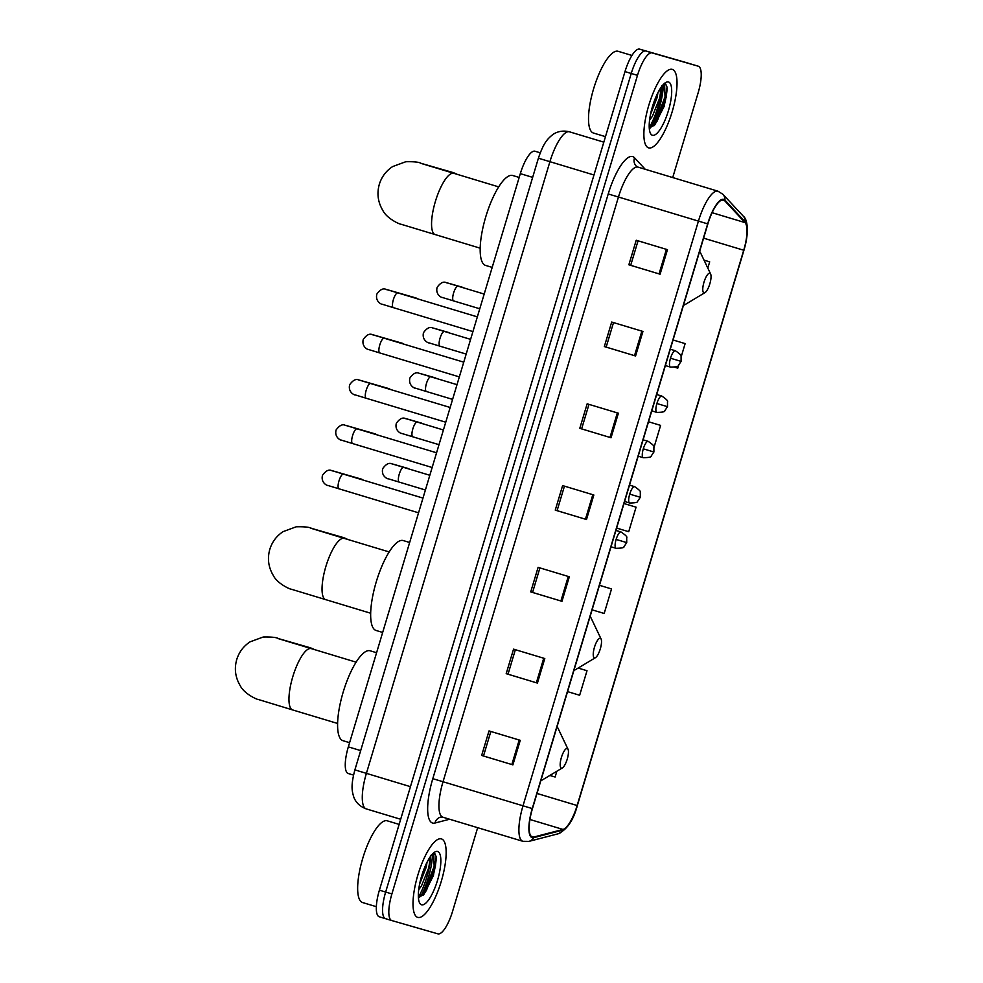 <?xml version="1.0" encoding="UTF-8"?>
<svg xmlns="http://www.w3.org/2000/svg" width="983" height="983" viewBox="0 0 983 983"><rect width="100%" height="100%" fill="white"/><g stroke="black" fill="none" stroke-linecap="round" stroke-linejoin="round"><path stroke-width="1.47" d="M353.524 775.095L348.228 773.498A25.619 7.569 -73.2 0 1 348.228 773.498A25.619 7.569 -73.2 0 1 348.338 746.871L520.314 173.647A25.619 7.569 -73.2 0 1 534.973 151.222L540.245 152.807M649.247 127.741A34.147 10.1 106.8 0 0 661.412 89.613M418.377 897.258A34.147 10.1 106.8 0 0 430.554 859.13M685.778 62.457A25.619 7.569 106.8 0 0 685.753 62.445A25.619 7.569 106.8 0 0 685.729 62.445L639.626 49.15A25.619 7.569 106.8 0 0 624.991 71.587L379.401 890.168A25.619 7.569 106.8 0 0 379.303 916.795A25.619 7.569 106.8 0 0 379.327 916.795L385.52 918.663A25.619 7.569 106.8 0 0 385.569 918.675A25.619 7.569 106.8 0 1 385.545 918.675A25.619 7.569 106.8 0 1 385.655 892.048A25.619 7.569 106.8 0 0 385.545 918.675L379.303 916.795M672.716 177.567L698.139 92.832A25.619 7.569 106.8 0 0 698.249 66.205L652.122 52.91A25.619 7.569 106.8 0 0 637.488 75.347L631.233 73.467L385.655 892.048L631.233 73.467A25.619 7.569 106.8 0 1 645.88 51.03A25.619 7.569 106.8 0 0 631.233 73.467L624.991 71.587M685.729 62.445L691.971 64.325A25.619 7.569 106.8 0 0 691.971 64.325A25.619 7.569 106.8 0 0 691.971 64.325A25.619 7.569 106.8 0 1 692.02 64.337M417.812 917.397A40.979 12.115 106.8 0 0 441.207 881.567A40.979 12.115 106.8 0 0 441.404 838.904A40.979 12.115 106.8 0 0 441.367 838.892A40.979 12.115 106.8 0 0 417.959 874.71A40.979 12.115 106.8 0 0 417.763 917.385A40.979 12.115 106.8 0 0 417.812 917.397A40.979 12.115 106.8 0 0 441.207 881.567A40.979 12.115 106.8 0 0 441.404 838.904A40.979 12.115 106.8 0 0 441.367 838.892A40.979 12.115 106.8 0 0 417.959 874.71A40.979 12.115 106.8 0 0 417.763 917.385A40.979 12.115 106.8 0 0 417.812 917.397M648.669 147.88A40.979 12.115 106.8 0 0 672.077 112.05A40.979 12.115 106.8 0 0 672.274 69.388A40.979 12.115 106.8 0 0 672.225 69.375A40.979 12.115 106.8 0 0 648.829 105.193A40.979 12.115 106.8 0 0 648.633 147.868A40.979 12.115 106.8 0 0 648.669 147.88A40.979 12.115 106.8 0 0 648.669 147.88A40.979 12.115 106.8 0 0 672.077 112.05A40.979 12.115 106.8 0 0 672.274 69.388A40.979 12.115 106.8 0 0 648.829 105.193A40.979 12.115 106.8 0 0 648.633 147.868M532.356 837.025A27.315 8.073 -73.2 0 1 532.331 837.012A27.315 8.073 -73.2 0 1 532.454 808.616L707.871 223.915A27.315 8.073 -73.2 0 1 723.513 199.991A27.315 8.073 -73.2 0 1 724.717 200.778L745.04 222.613A27.315 8.073 -73.2 0 1 743.726 250.235L577.132 805.519A27.315 8.073 -73.2 0 1 562.989 829.443L533.83 837.012A27.315 8.073 -73.2 0 1 532.356 837.025M532.159 837.676A28.003 8.282 106.8 0 0 533.671 837.676L562.829 830.094A28.003 8.282 106.8 0 0 577.328 805.581L743.922 250.296A28.003 8.282 106.8 0 0 745.274 221.986L724.938 200.139A28.003 8.282 106.8 0 0 707.674 223.866L532.258 808.567A28.003 8.282 106.8 0 0 532.159 837.676M663.316 84.513A34.147 10.1 -73.2 0 1 651.778 126.488M432.446 854.03A34.147 10.1 -73.2 0 1 420.921 896.005M667.457 249.67L636.222 240.257L628.862 264.796L660.097 274.208L667.457 249.67M638.053 240.81L630.693 265.324L660.097 274.208M630.693 265.324L628.862 264.796M642.931 331.443L611.696 322.043L604.336 346.569L635.571 355.981L642.931 331.443M613.515 322.584L606.167 347.097L635.571 355.981M606.167 347.097L604.336 346.569M618.393 413.216L587.158 403.816L579.798 428.342L611.033 437.754L618.393 413.216M588.977 404.369L581.629 428.883L611.033 437.754M581.629 428.871L579.798 428.342M520.253 740.322L489.018 730.922L481.658 755.448L512.893 764.86L520.253 740.322M490.849 731.475L483.489 755.988L512.893 764.86M483.489 755.976L481.658 755.448M544.791 658.549L513.556 649.149L506.196 673.674L537.431 683.087L544.791 658.549M515.375 649.689L508.027 674.203L537.431 683.087M508.027 674.203L506.196 673.674M569.329 576.775L538.094 567.363L530.734 591.901L561.969 601.313L569.329 576.775M539.913 567.916L532.565 592.43L561.969 601.313M532.565 592.43L530.734 591.901M593.855 495.002L562.62 485.59L555.26 510.128L586.495 519.528L593.855 495.002M564.451 486.143L557.091 510.656L586.495 519.528M557.091 510.656L555.26 510.128M637.488 75.347L391.898 893.928A25.619 7.569 106.8 0 0 391.787 920.555A25.619 7.569 106.8 0 0 391.812 920.555L437.914 933.85A25.619 7.569 106.8 0 0 452.549 911.413L477.664 827.686M691.995 64.325L698.249 66.205A25.619 7.569 106.8 0 0 698.225 66.205L685.753 62.445M685.139 343.62L673.048 339.971L685.139 343.62L681.182 356.804M674.78 367.249L677.779 368.146L678.651 365.234M709.677 261.834L704.025 260.139L709.677 261.834L707.809 268.076M611.537 588.94L599.446 585.303L611.537 588.94L604.176 613.478L592.085 609.841M587.011 670.725L578.176 668.059L587.011 670.725L579.651 695.251L567.547 691.614M549.841 775.452L555.112 777.037L556.845 771.237M660.613 425.393L648.51 421.756L660.613 425.393L654.002 447.412M636.075 507.167L623.984 503.529L636.075 507.167L628.715 531.705L616.624 528.068M399.135 824.393L387.228 820.805A42.687 12.619 106.8 0 0 387.228 820.805A42.687 12.619 106.8 0 0 387.191 820.793A42.687 12.619 106.8 0 0 362.813 858.11A42.687 12.619 106.8 0 0 362.604 902.554A42.687 12.619 106.8 0 0 362.653 902.566M430.775 855.345L429.546 862.644A19.291 5.701 106.8 0 0 428.858 858.945M429.546 862.644L428.76 867.756L421.56 885.732L418.709 889.701M427.04 862.226L426.278 867.006L419.618 884.086M418.402 897.528L423.857 894.493L433.454 875.521L436.182 856.697L434.769 853.465L433.208 853.269M421.584 904.802A27.831 8.233 106.8 0 0 437.496 880.424A27.831 8.233 106.8 0 0 437.582 851.475A27.831 8.233 106.8 0 0 434.781 852.064A27.831 8.233 106.8 0 0 421.707 875.767A27.831 8.233 106.8 0 0 419.52 902.75A27.831 8.233 106.8 0 0 421.584 904.802M433.724 853.207L434.142 866.293L425.258 889.898L419.397 897.516M436.157 856.5L435.383 866.662L426.499 890.266L423.083 895.292M424.558 867.682L420.982 878.286M314.646 649.677A32.021 30.584 -73.9 0 0 309.043 647.416L278.484 638.606A32.021 30.584 106.1 0 1 281.31 639.577M567.252 748.493A10.248 3.035 106.8 0 0 561.404 757.463A10.248 3.035 106.8 0 0 561.367 768.116A10.248 3.035 106.8 0 0 562.399 767.907A10.248 3.035 106.8 0 0 567.216 759.183A10.248 3.035 106.8 0 0 568.014 749.243A10.248 3.035 106.8 0 0 567.252 748.493M370.161 650.795A46.963 13.885 106.8 0 0 370.124 650.783A46.963 13.885 106.8 0 0 370.075 650.771A46.963 13.885 106.8 0 0 343.264 691.823A46.963 13.885 106.8 0 0 343.042 740.715A46.963 13.885 106.8 0 0 343.079 740.727M347.712 539.446A32.021 30.584 -73.9 0 0 342.121 537.185L311.55 528.375A32.021 30.584 106.1 0 1 314.376 529.346M600.33 638.262A10.248 3.035 106.8 0 0 594.469 647.232A10.248 3.035 106.8 0 0 594.445 657.885A10.248 3.035 106.8 0 0 595.477 657.664A10.248 3.035 106.8 0 0 600.281 648.94A10.248 3.035 106.8 0 0 601.092 639.011A10.248 3.035 106.8 0 0 600.33 638.262M403.239 540.564A46.963 13.885 106.8 0 0 403.19 540.552A46.963 13.885 106.8 0 0 403.141 540.539A46.963 13.885 106.8 0 0 376.329 581.592A46.963 13.885 106.8 0 0 376.108 630.472A46.963 13.885 106.8 0 0 376.157 630.484M457.242 174.396A32.021 30.584 -73.9 0 0 451.639 172.136L421.068 163.325A32.021 30.584 106.1 0 1 423.906 164.296M709.849 273.213A10.248 3.035 106.8 0 0 703.988 282.182A10.248 3.035 106.8 0 0 703.963 292.836A10.248 3.035 106.8 0 0 704.995 292.615A10.248 3.035 106.8 0 0 709.812 283.89A10.248 3.035 106.8 0 0 710.611 273.962A10.248 3.035 106.8 0 0 709.849 273.213M512.757 175.515A46.963 13.885 106.8 0 0 512.708 175.502A46.963 13.885 106.8 0 0 512.659 175.49A46.963 13.885 106.8 0 0 485.848 216.543A46.963 13.885 106.8 0 0 485.627 265.422A46.963 13.885 106.8 0 0 485.676 265.435M333.335 471.078A7.68 7.336 106.1 0 0 332.549 470.796L361.031 479.016A7.68 7.336 106.1 0 1 361.117 479.028A7.68 7.336 106.1 0 1 363.255 480.109M346.925 425.774A7.68 7.336 106.1 0 0 346.151 425.492L374.634 433.712A7.68 7.336 106.1 0 1 374.707 433.724A7.68 7.336 106.1 0 1 376.858 434.805M360.515 380.47A7.68 7.336 106.1 0 0 359.741 380.188L388.224 388.408A7.68 7.336 106.1 0 1 388.297 388.42A7.68 7.336 106.1 0 1 390.448 389.501M374.105 335.166A7.68 7.336 106.1 0 0 373.331 334.884L401.814 343.104A7.68 7.336 106.1 0 1 401.887 343.116A7.68 7.336 106.1 0 1 404.038 344.197M387.695 289.862A7.68 7.336 106.1 0 0 386.921 289.58L415.404 297.8A7.68 7.336 106.1 0 1 415.477 297.812A7.68 7.336 106.1 0 1 417.628 298.893M407.429 468.277A7.68 7.336 106.1 0 1 409.26 469.088M421.019 422.973A7.68 7.336 106.1 0 1 422.85 423.784M434.609 377.669A7.68 7.336 106.1 0 1 436.44 378.48M448.199 332.365A7.68 7.336 106.1 0 1 450.03 333.176M461.789 287.061A7.68 7.336 106.1 0 1 463.62 287.872M631.946 55.453L618.098 51.288A42.687 12.619 106.8 0 0 618.098 51.288A42.687 12.619 106.8 0 0 618.049 51.276A42.687 12.619 106.8 0 0 593.671 88.593A42.687 12.619 106.8 0 0 593.474 133.037A42.687 12.619 106.8 0 0 593.523 133.049M661.645 85.828L660.416 93.127A19.291 5.701 106.8 0 0 659.716 89.428M660.416 93.127L659.618 98.239L652.429 116.215L649.579 120.184M657.91 92.709L657.148 97.489L650.488 114.569M649.259 128.011L654.727 124.976L664.324 106.004L667.052 87.18L665.638 83.948L664.078 83.752M652.454 135.285A27.831 8.233 106.8 0 0 668.354 110.907A27.831 8.233 106.8 0 0 668.452 81.97A27.831 8.233 106.8 0 0 665.638 82.547A27.831 8.233 106.8 0 0 652.565 106.25A27.831 8.233 106.8 0 0 650.377 133.233A27.831 8.233 106.8 0 0 652.454 135.285M664.582 83.702L665.012 96.776L656.128 120.381L650.267 127.999M667.027 86.983L666.253 97.145L657.369 120.749L653.953 125.775M655.428 98.165L651.852 108.769M360.675 750.594L348.338 746.871M532.651 177.37L520.314 173.647M551.844 162.269L544.938 160.168M569.489 131.82A34.147 10.1 106.8 0 0 569.452 131.808A34.147 10.1 106.8 0 0 569.415 131.796A34.147 10.1 106.8 0 0 549.902 161.716L366.389 773.4A34.147 10.1 106.8 0 0 366.241 808.898A34.147 10.1 106.8 0 0 366.278 808.911M410.452 786.67L354.888 769.886L538.401 158.202L593.965 174.986M379.401 890.168L391.898 893.928M639.626 49.15L652.122 52.91M608.219 193.97L618.454 197.018L443.038 781.718A34.147 10.1 106.8 0 0 442.903 817.217A34.147 10.1 106.8 0 0 442.928 817.229L440.63 817.131A8.54 8.024 75.4 0 0 434.965 823.041A42.687 12.619 -73.2 0 1 432.803 778.671L608.219 193.97A42.687 12.619 -73.2 0 1 632.622 156.58A42.687 12.619 -73.2 0 1 634.539 157.808L645.229 169.285M637.979 167.11A34.147 10.1 106.8 0 0 618.454 197.018L698.434 221.101A34.147 10.1 -73.2 0 1 717.983 191.194L638.016 167.11A34.147 10.1 106.8 0 0 637.979 167.11M532.258 808.567L523.005 805.802A34.147 10.1 -73.2 0 0 522.87 841.301A34.147 10.1 -73.2 0 1 522.87 841.301L528.879 841.387A8.54 8.024 -104.6 0 0 533.671 837.676M528.879 841.387L558.037 833.817C567.007 829.689 573.433 820.277 577.328 805.581L743.922 250.296C749.476 231.275 747.375 218.976 743.234 216.125L722.898 194.29L717.983 191.194M745.274 221.986A8.54 8.036 -43 0 0 743.234 216.125M558.037 833.817A8.54 8.024 -104.6 0 0 562.829 830.094M724.938 200.139A8.54 8.036 -43 0 0 722.898 194.29M707.674 223.866L698.434 221.101L523.005 805.802L432.803 778.671M449.6 819.232L434.965 823.041M391.762 920.543L385.569 918.675M638.016 167.11L636.099 165.967A8.54 8.036 137 0 1 634.539 157.808M743.726 250.235L703.595 238.156M745.04 222.613L712.085 212.684M724.717 200.778L722.075 199.979M533.83 837.012L531.09 836.189M562.989 829.443L529.923 819.49M577.132 805.519L537.001 793.441M592.81 494.682L585.45 519.208M568.272 576.456L560.912 600.994M543.734 658.229L536.374 682.767M519.208 740.015L511.848 764.541M617.336 412.909L609.976 437.435M641.874 331.124L634.514 355.662M666.413 249.35L659.052 273.888M433.908 872.732A34.147 10.1 106.8 0 0 436.268 857.79M337.624 723.476L292.676 709.947A32.021 9.474 -73.2 0 1 292.676 709.947A32.021 9.474 -73.2 0 1 292.811 676.66A32.021 9.474 -73.2 0 1 311.107 648.62A32.021 9.474 -73.2 0 1 311.144 648.633A32.021 9.474 -73.2 0 1 311.181 648.633M540.896 780.453A28.237 8.355 106.8 0 0 542.591 779.802L540.822 780.686M557.054 726.609L558.074 728.391A28.237 8.355 106.8 0 0 556.98 726.867M325.778 599.716A32.021 9.474 -73.2 0 1 325.754 599.704A32.021 9.474 -73.2 0 1 325.889 566.429A32.021 9.474 -73.2 0 1 344.185 538.389A32.021 9.474 -73.2 0 1 344.222 538.389A32.021 9.474 -73.2 0 1 344.247 538.401L310.861 528.252M573.974 670.222A28.237 8.355 106.8 0 0 575.657 669.57L573.9 670.455M590.119 616.378L591.152 618.147A28.237 8.355 106.8 0 0 590.046 616.624M435.309 234.667A32.021 9.474 -73.2 0 1 435.272 234.654A32.021 9.474 -73.2 0 1 435.408 201.38A32.021 9.474 -73.2 0 1 453.704 173.34A32.021 9.474 -73.2 0 1 453.741 173.34A32.021 9.474 -73.2 0 1 453.765 173.352M683.492 305.172A28.237 8.355 106.8 0 0 685.188 304.521L683.418 305.406M699.65 251.329L700.67 253.098A28.237 8.355 106.8 0 0 699.564 251.574M332.217 470.722L343.411 474.125A7.68 2.273 106.8 0 0 343.399 474.125A7.68 2.273 106.8 0 0 339.147 480.392A7.68 2.273 106.8 0 0 338.975 488.846A7.68 2.273 106.8 0 0 338.988 488.846M345.807 425.418L357.001 428.821A7.68 2.273 106.8 0 0 356.989 428.821A7.68 2.273 106.8 0 0 357.001 428.821A7.68 2.273 106.8 0 0 352.75 435.088A7.68 2.273 106.8 0 0 352.565 443.542A7.68 2.273 106.8 0 0 352.578 443.542L341.126 440.052C342.625 440.937 334.011 438.467 336.075 430.013C342.391 421.228 345.979 426.438 346.151 425.492M359.397 380.114L370.591 383.517A7.68 2.273 106.8 0 0 370.579 383.517A7.68 2.273 106.8 0 0 370.591 383.517A7.68 2.273 106.8 0 0 366.34 389.784A7.68 2.273 106.8 0 0 366.155 398.238A7.68 2.273 106.8 0 0 366.168 398.238L354.716 394.748C356.215 395.633 347.601 393.163 349.665 384.709C355.981 375.924 359.569 381.134 359.741 380.188M372.987 334.81L384.181 338.213A7.68 2.273 106.8 0 0 384.181 338.213A7.68 2.273 106.8 0 0 379.929 344.48A7.68 2.273 106.8 0 0 379.757 352.934L368.306 349.444C369.805 350.329 361.203 347.859 363.255 339.405C369.571 330.62 373.159 335.83 373.331 334.884M397.783 292.909A7.68 2.273 106.8 0 0 397.771 292.909A7.68 2.273 106.8 0 0 393.519 299.176A7.68 2.273 106.8 0 0 393.347 307.63L381.896 304.14C383.407 305.025 374.793 302.555 376.845 294.101C383.161 285.316 386.749 290.526 386.921 289.58M477.345 316.87L386.577 289.506M616.12 539.434A8.54 2.519 106.8 0 0 616.083 548.305A8.54 2.519 106.8 0 0 616.095 548.305C621.625 548.219 624.254 547.691 623.972 546.72L626.724 542.591L616.12 539.434A8.54 2.519 106.8 0 1 620.998 531.95A8.54 2.519 106.8 0 1 621.01 531.963C625.581 535.084 627.473 536.976 626.712 537.64L626.724 542.591M392.463 463.988L403.657 467.392A7.68 2.273 106.8 0 0 403.644 467.392A7.68 2.273 106.8 0 0 403.657 467.392A7.68 2.273 106.8 0 0 399.405 473.659A7.68 2.273 106.8 0 0 399.221 482.112A7.68 2.273 106.8 0 0 399.233 482.112L387.781 478.635C389.28 479.507 380.667 477.038 382.731 468.584C389.047 459.798 392.635 465.008 392.807 464.062A7.68 7.336 106.1 0 1 393.581 464.345M629.71 494.13A8.54 2.519 106.8 0 0 629.673 503.001A8.54 2.519 106.8 0 0 629.685 503.001C635.215 502.915 637.844 502.387 637.562 501.416L640.314 497.287L629.71 494.13A8.54 2.519 106.8 0 1 634.588 486.646A8.54 2.519 106.8 0 0 634.588 486.646C639.171 489.78 641.063 491.672 640.302 492.336L640.314 497.287M417.259 422.1A7.68 2.273 106.8 0 0 417.247 422.088A7.68 2.273 106.8 0 0 412.995 428.355A7.68 2.273 106.8 0 0 412.823 436.808L401.371 433.331C402.87 434.203 394.269 431.734 396.321 423.28C402.637 414.494 406.225 419.704 406.397 418.758A7.68 7.336 106.1 0 1 407.171 419.041M443.407 429.976L406.053 418.684M643.3 448.826A8.54 2.519 106.8 0 0 643.263 457.697A8.54 2.519 106.8 0 0 643.275 457.697C648.805 457.611 651.434 457.083 651.151 456.112L653.904 451.983L643.3 448.826A8.54 2.519 106.8 0 1 648.178 441.342A8.54 2.519 106.8 0 0 648.178 441.342C652.761 444.476 654.666 446.368 653.892 447.032L653.904 451.983M419.643 373.38L430.837 376.784A7.68 2.273 106.8 0 0 430.837 376.784A7.68 2.273 106.8 0 0 426.585 383.051A7.68 2.273 106.8 0 0 426.413 391.504L414.961 388.027C416.46 388.899 407.859 386.43 409.911 377.976C416.227 369.19 419.815 374.4 419.987 373.454A7.68 7.336 106.1 0 1 420.761 373.737M656.89 403.522A8.54 2.519 106.8 0 0 656.865 412.393L656.865 412.393C662.395 412.307 665.024 411.779 664.754 410.808L667.494 406.679L656.89 403.522A8.54 2.519 106.8 0 1 661.78 396.038A8.54 2.519 106.8 0 0 661.78 396.038C666.351 399.172 668.256 401.064 667.482 401.728L667.494 406.679M444.439 331.492A7.68 2.273 106.8 0 0 444.427 331.48A7.68 2.273 106.8 0 0 440.175 337.747A7.68 2.273 106.8 0 0 440.003 346.2L428.551 342.723C430.062 343.595 421.449 341.126 423.501 332.672C429.817 323.886 433.405 329.096 433.577 328.15A7.68 7.336 106.1 0 1 434.351 328.433M470.599 339.368L433.245 328.076M670.492 358.217A8.54 2.519 106.8 0 0 670.455 367.089L670.455 367.089C675.985 367.003 678.614 366.475 678.344 365.504L681.096 361.375L670.492 358.217A8.54 2.519 106.8 0 1 675.37 350.734A8.54 2.519 106.8 0 0 675.37 350.734C679.941 353.868 681.846 355.76 681.084 356.424L681.096 361.375M446.835 282.772L458.029 286.176A7.68 2.273 106.8 0 0 458.017 286.176A7.68 2.273 106.8 0 0 458.029 286.176A7.68 2.273 106.8 0 0 453.765 292.442A7.68 2.273 106.8 0 0 453.593 300.896A7.68 2.273 106.8 0 0 453.605 300.896L442.153 297.419C443.652 298.291 435.039 295.822 437.103 287.368C443.407 278.582 446.995 283.792 447.167 282.846A7.68 7.336 106.1 0 1 447.953 283.129M664.778 103.215A34.147 10.1 106.8 0 0 667.125 88.273M649.996 128.036A34.147 10.1 106.8 0 0 662.505 85.423M400.671 819.269L366.241 808.898C356.866 805.446 354.224 798.589 353.622 796.525C351.926 790.701 350.734 785.589 354.888 769.886M538.401 158.202C543.697 142.474 547.629 138.972 552.028 135.199C553.859 133.663 559.806 129.584 569.243 131.747L603.82 142.154M391.787 920.555L385.545 918.675M522.87 841.301L442.903 817.217M362.604 902.554L376.366 906.695M292.676 709.947L258.32 699.491C257.534 699.81 244.165 693.924 240.147 685.569C235.306 677.385 234.163 668.723 236.731 659.556C239.066 652.073 243.514 646.163 250.063 641.85L263.174 637.021C271.492 636.849 276.604 637.377 278.484 638.606M343.042 740.715L349.592 742.681M370.124 650.783L376.575 652.724M568.014 749.243L558.074 728.391M562.399 767.907L542.591 779.802M356.079 662.161L277.784 638.483M370.689 613.245L291.386 589.247C290.599 589.579 277.231 583.693 273.225 575.338C268.384 567.154 267.241 558.479 269.809 549.325C272.144 541.842 276.579 535.932 283.129 531.619L296.239 526.79C304.57 526.618 309.67 527.146 311.55 528.375M376.108 630.472L382.67 632.45M403.19 540.552L409.653 542.493M601.092 639.011L591.152 618.147M595.477 657.664L575.657 669.57M389.157 551.93L344.222 538.389M480.208 248.195L400.917 224.198C400.118 224.529 386.749 218.644 382.743 210.288C377.902 202.105 376.759 193.43 379.327 184.276C381.662 176.793 386.11 170.882 392.647 166.569L405.758 161.74C414.089 161.568 419.188 162.097 421.068 163.325M485.627 265.422L492.188 267.401M512.708 175.502L519.171 177.444M710.611 273.962L700.67 253.098M704.995 292.615L685.188 304.521M498.676 186.881L420.38 163.203M332.549 470.796C332.377 471.742 328.801 466.532 322.485 475.317C320.421 483.771 329.035 486.241 327.536 485.356L418.561 512.807M422.973 498.086L343.411 474.125M432.151 467.503L352.565 443.542M436.563 452.782L357.001 428.821M445.741 422.199L366.155 398.238M450.153 407.478L370.591 383.517M459.331 376.894L379.757 352.934M463.755 362.174L384.181 338.213M472.921 331.59L393.347 307.63M425.406 490.001L399.221 482.112M611.008 546.781L616.083 548.305M429.817 475.281L403.657 467.392M392.807 464.062L407.503 468.301M615.911 530.427L621.01 531.963M438.996 444.685L412.823 436.808M624.598 501.477L629.673 503.001M406.397 418.758L421.093 422.997M629.501 485.123L634.6 486.659M452.585 399.381L426.413 391.504M638.188 456.173L643.263 457.697M456.997 384.672L430.837 376.784M419.987 373.454L434.683 377.693M643.091 439.819L648.19 441.355M466.175 354.077L440.003 346.2M651.778 410.869L656.865 412.393M433.577 328.15L448.285 332.389M656.693 394.515L661.78 396.051M479.765 308.773L453.593 300.896M665.368 365.565L670.455 367.089M484.189 294.064L458.029 286.176M447.167 282.846L461.875 287.085M670.283 349.211L675.37 350.747M593.474 133.037L605.467 136.649"/></g></svg>
